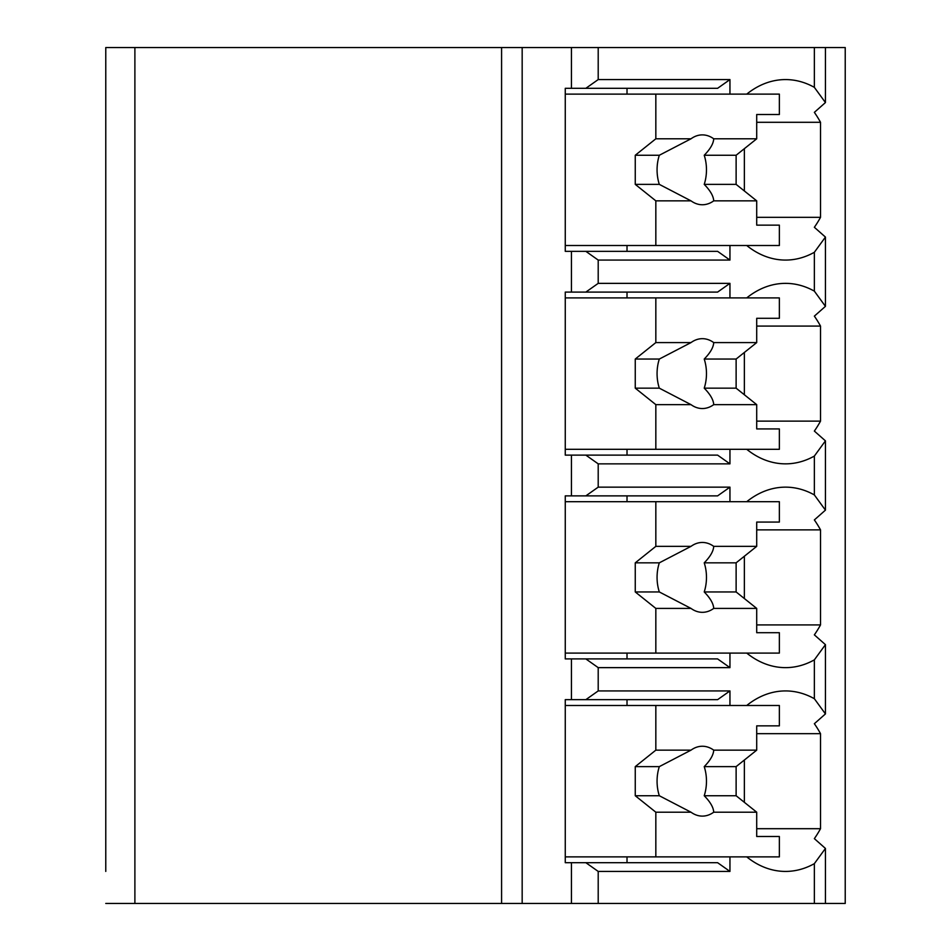 <?xml version="1.0" encoding="UTF-8"?>
<svg xmlns="http://www.w3.org/2000/svg" width="951" height="951" viewBox="0 0 951 951"><rect width="100%" height="100%" fill="white"/><g stroke="black" fill="none" stroke-linecap="round" stroke-linejoin="round"><path stroke-width="1.43" d="M756.711 828.701L820.523 828.701A110.625 78.22 90 0 1 814.353 838.639L825.432 848.435L825.432 903.45L845.225 903.45L845.225 47.55L105.775 47.55L105.775 871.425M105.775 260.075L105.775 283.362M105.775 463.85L105.775 487.15M105.775 667.638L105.775 690.925M105.775 47.55L105.775 79.575M825.432 903.45L105.775 903.45M134.887 47.55L134.887 903.45M729.952 245.513L729.952 260.075L598.203 260.075L585.852 251.337L565.263 251.337L565.263 88.312L571.444 88.312L571.444 47.55M571.444 251.337L571.444 292.088L565.263 292.088L565.263 455.125L571.444 455.125L571.444 495.875L565.263 495.875L565.263 658.912L571.444 658.912L571.444 699.663L565.263 699.663L565.263 862.688L571.444 862.688L571.444 903.45M585.852 88.312L598.203 79.575L729.952 79.575L717.601 88.312L571.444 88.312M585.852 862.688L717.601 862.688L729.952 871.425L598.203 871.425L585.852 862.688L571.444 862.688M598.203 871.425L598.203 903.45M729.952 653.087L729.952 667.638L598.203 667.638L585.852 658.912L571.444 658.912M598.203 667.638L598.203 690.925L729.952 690.925L717.601 699.663L585.852 699.663L598.203 690.925M585.852 699.663L571.444 699.663M729.952 449.3L729.952 463.85L598.203 463.85L585.852 455.125L571.444 455.125M598.203 463.85L598.203 487.15L729.952 487.15L729.952 501.7M571.444 495.875L585.852 495.875L598.203 487.15M598.203 260.075L598.203 283.362L729.952 283.362L729.952 297.913M571.444 292.088L585.852 292.088L598.203 283.362M598.203 47.55L598.203 79.575M729.952 856.875L729.952 871.425M746.737 856.875A110.625 78.22 90 0 0 785.526 871.425A110.625 78.22 90 0 0 814.353 863.651L814.353 903.45M746.737 653.087A110.625 78.22 90 0 0 785.526 667.638A110.625 78.22 90 0 0 814.353 659.863L814.353 698.712A110.625 78.22 90 0 0 785.526 690.925A110.625 78.22 90 0 0 746.737 705.487M729.952 690.925L729.952 705.487M746.737 449.3A110.625 78.22 90 0 0 785.526 463.85A110.625 78.22 90 0 0 814.353 456.076L814.353 494.924A110.625 78.22 90 0 0 785.526 487.15A110.625 78.22 90 0 0 746.737 501.7M746.737 245.513A110.625 78.22 90 0 0 785.526 260.075A110.625 78.22 90 0 0 814.353 252.288L814.353 291.137A110.625 78.22 90 0 0 785.526 283.362A110.625 78.22 90 0 0 746.737 297.913M814.353 47.55L814.353 87.349A110.625 78.22 90 0 0 785.526 79.575A110.625 78.22 90 0 0 746.737 94.125M729.952 79.575L729.952 94.125M627.018 862.688L627.018 856.875M627.018 705.487L627.018 699.663M744.36 802.323L744.36 760.039M825.432 848.435L814.353 863.651M814.353 252.288L825.432 237.072L814.353 227.289A110.625 78.22 90 0 0 820.523 217.339L820.523 122.299A110.625 78.22 90 0 0 814.353 112.361L825.432 102.565L814.353 87.349M820.523 828.701L820.523 733.661A110.625 78.22 90 0 0 814.353 723.711L825.432 713.928L814.353 698.712M814.353 659.863L825.432 644.647L814.353 634.864A110.625 78.22 90 0 0 820.523 624.914L820.523 529.873A110.625 78.22 90 0 0 814.353 519.924L825.432 510.14L814.353 494.924M814.353 456.076L825.432 440.86L814.353 431.076A110.625 78.22 90 0 0 820.523 421.127L820.523 326.086A110.625 78.22 90 0 0 814.353 316.136L825.432 306.353L814.353 291.137M820.523 217.339L756.711 217.339M820.523 624.914L756.711 624.914M585.852 658.912L717.601 658.912L729.952 667.638M627.018 658.912L627.018 653.087M585.852 495.875L717.601 495.875L729.952 487.15M627.018 501.7L627.018 495.875M820.523 529.873L756.711 529.873M744.36 598.536L744.36 556.252M565.263 501.7L779.356 501.7L779.356 522.075L756.711 522.075L756.711 546.361L713.714 546.361A34.937 24.702 90 0 0 702.361 542.462A34.937 24.702 90 0 0 691.008 546.361L655.833 546.361L635.256 562.837L635.256 591.95L659.316 591.95L691.008 608.414L655.833 608.414L655.833 653.087L779.356 653.087L779.356 632.7L756.711 632.7L756.711 608.414L713.714 608.414C713.476 603.671 710.314 598.179 704.227 591.95L736.122 591.95L756.711 608.414M655.833 501.7L655.833 546.361M691.008 608.414A34.937 24.702 90 0 0 702.361 612.325A34.937 24.702 90 0 0 713.714 608.414M756.711 546.361L736.122 562.837L736.122 591.95M704.227 591.95A34.937 24.702 90 0 0 704.227 562.837L736.122 562.837M704.227 562.837C710.314 556.608 713.476 551.116 713.714 546.361M691.008 546.361L659.316 562.837A34.937 24.702 90 0 0 659.316 591.95M635.256 562.837L659.316 562.837M635.256 591.95L655.833 608.414M565.263 653.087L655.833 653.087M820.523 733.661L756.711 733.661M820.523 421.127L756.711 421.127M585.852 455.125L717.601 455.125L729.952 463.85M627.018 455.125L627.018 449.3M585.852 292.088L717.601 292.088L729.952 283.362M627.018 297.913L627.018 292.088M820.523 326.086L756.711 326.086M744.36 394.748L744.36 352.464M565.263 297.913L779.356 297.913L779.356 318.3L756.711 318.3L756.711 342.586L713.714 342.586A34.937 24.702 90 0 0 702.361 338.675A34.937 24.702 90 0 0 691.008 342.586L655.833 342.586L635.256 359.05L635.256 388.163L659.316 388.163L691.008 404.639L655.833 404.639L655.833 449.3L779.356 449.3L779.356 428.925L756.711 428.925L756.711 404.639L713.714 404.639C713.476 399.884 710.314 394.392 704.227 388.163L736.122 388.163L756.711 404.639M655.833 297.913L655.833 342.586M691.008 404.639A34.937 24.702 90 0 0 702.361 408.538A34.937 24.702 90 0 0 713.714 404.639M756.711 342.586L736.122 359.05L736.122 388.163M704.227 388.163A34.937 24.702 90 0 0 704.227 359.05L736.122 359.05M704.227 359.05C710.314 352.821 713.476 347.329 713.714 342.586M691.008 342.586L659.316 359.05A34.937 24.702 90 0 0 659.316 388.163M635.256 359.05L659.316 359.05M635.256 388.163L655.833 404.639M565.263 449.3L655.833 449.3M820.523 122.299L756.711 122.299M744.36 190.961L744.36 148.677M627.018 251.337L627.018 245.513M627.018 94.125L627.018 88.312M585.852 251.337L717.601 251.337L729.952 260.075M565.263 94.125L779.356 94.125L779.356 114.512L756.711 114.512L756.711 138.798L713.714 138.798A34.937 24.702 90 0 0 702.361 134.887A34.937 24.702 90 0 0 691.008 138.798L655.833 138.798L635.256 155.263L635.256 184.375L659.316 184.375L691.008 200.851L655.833 200.851L655.833 245.513L779.356 245.513L779.356 225.137L756.711 225.137L756.711 200.851L713.714 200.851C713.476 196.096 710.314 190.616 704.227 184.375L736.122 184.375L756.711 200.851M655.833 94.125L655.833 138.798M691.008 200.851A34.937 24.702 90 0 0 702.361 204.75A34.937 24.702 90 0 0 713.714 200.851M756.711 138.798L736.122 155.263L736.122 184.375M704.227 184.375A34.937 24.702 90 0 0 704.227 155.263L736.122 155.263M704.227 155.263C710.314 149.034 713.476 143.542 713.714 138.798M691.008 138.798L659.316 155.263A34.937 24.702 90 0 0 659.316 184.375M635.256 155.263L659.316 155.263M635.256 184.375L655.833 200.851M565.263 245.513L655.833 245.513M565.263 705.487L779.356 705.487L779.356 725.863L756.711 725.863L756.711 750.149L713.714 750.149A34.937 24.702 90 0 0 702.361 746.25A34.937 24.702 90 0 0 691.008 750.149L655.833 750.149L635.256 766.625L635.256 795.737L659.316 795.737L691.008 812.202L655.833 812.202L655.833 856.875L779.356 856.875L779.356 836.488L756.711 836.488L756.711 812.202L713.714 812.202C713.476 807.458 710.314 801.966 704.227 795.737L736.122 795.737L756.711 812.202M655.833 705.487L655.833 750.149M691.008 812.202A34.937 24.702 90 0 0 702.361 816.113A34.937 24.702 90 0 0 713.714 812.202M756.711 750.149L736.122 766.625L736.122 795.737M704.227 795.737A34.937 24.702 90 0 0 704.227 766.625L736.122 766.625M704.227 766.625C710.314 760.384 713.476 754.904 713.714 750.149M691.008 750.149L659.316 766.625A34.937 24.702 90 0 0 659.316 795.737M635.256 766.625L659.316 766.625M635.256 795.737L655.833 812.202M565.263 856.875L655.833 856.875M501.581 47.55L501.581 903.45M522.17 47.55L522.17 903.45M825.432 644.647L825.432 713.928M825.432 440.86L825.432 510.14M825.432 237.072L825.432 306.353M825.432 47.55L825.432 102.565"/></g></svg>
